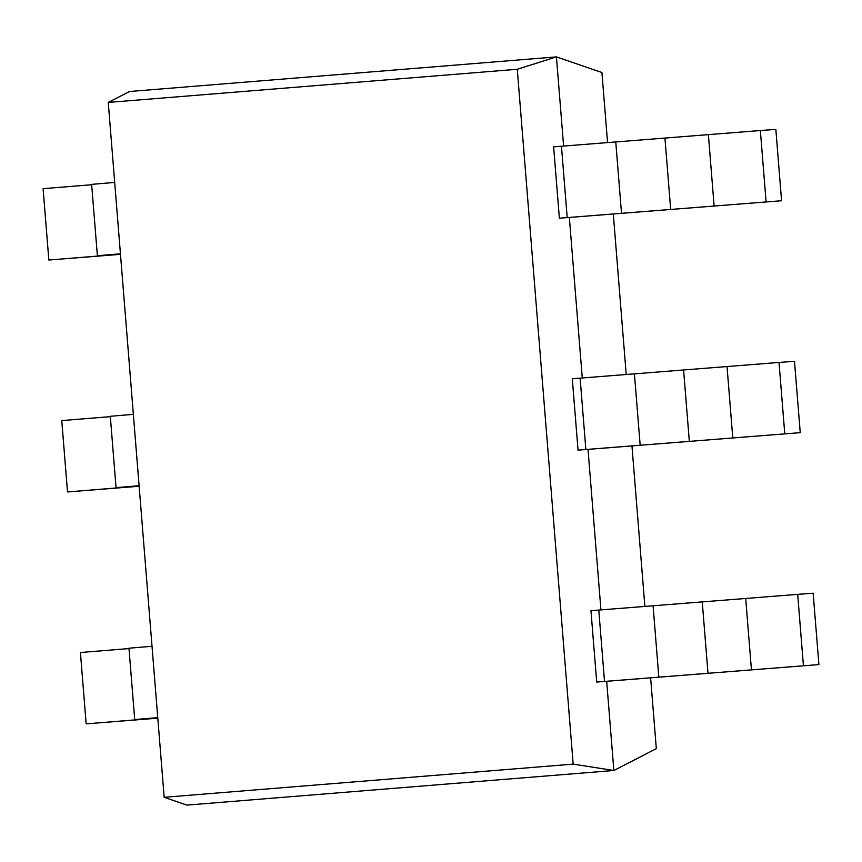 <?xml version="1.0" encoding="UTF-8"?>
<svg xmlns="http://www.w3.org/2000/svg" width="862" height="862" viewBox="0 0 862 862"><rect width="100%" height="100%" fill="white"/><g stroke="black" fill="none" stroke-linecap="round" stroke-linejoin="round"><path stroke-width="1.29" d="M517.275 69.272L108.256 102.427L164.168 797.296L573.176 764.131L517.275 69.272L556.432 56.892L563.608 146.044M108.256 102.427L129.494 91.512L556.432 56.892L601.924 72.516L607.559 142.532M613.313 214.164L626.211 374.453M631.975 446.085L644.873 606.363M650.638 678.006L656.327 748.647L613.852 770.488L573.176 764.131M569.351 217.45L781.575 200.738L559.373 218.205L569.351 217.45L582.27 377.955M588.013 449.371L800.238 432.659L578.036 450.126L588.013 449.371L600.933 609.876M606.676 681.292L818.9 664.58L596.698 682.047L606.676 681.292L613.852 770.488L186.903 805.108L164.168 797.296M818.9 664.58L813.157 593.218L797.684 594.36L590.955 610.684L596.698 682.047M803.427 665.723L797.684 594.36M800.238 432.659L794.495 361.297L779.022 362.439L572.293 378.763L578.036 450.126M784.765 433.801L779.022 362.439M781.575 200.738L775.843 129.386L760.359 130.528L553.63 146.852L559.373 218.205M766.102 201.88L760.359 130.528M157.8 718.175L86.157 723.864L80.425 652.512L128.998 648.569M86.157 723.864L157.789 718.046M157.778 717.938L134.709 719.565L157.757 717.626M134.709 719.565L128.966 648.202L152.014 646.274M139.138 486.254L67.505 491.954L61.762 420.591L110.336 416.648M67.505 491.954L139.127 486.125M139.127 486.028L116.047 487.644L139.094 485.715M116.047 487.644L110.304 416.292L133.351 414.353M120.475 254.333L48.843 260.033L43.1 188.67L91.674 184.737M48.843 260.033L120.475 254.204M120.464 254.107L97.384 255.734L120.432 253.794M97.384 255.734L91.641 184.371L114.7 182.432M751.448 669.936L745.705 598.573M708.004 673.384L702.261 602.032M658.827 677.09L653.084 605.738M604.521 681.411L598.778 610.048M732.786 438.015L727.043 366.652M689.341 441.463L683.598 370.11M640.164 445.18L634.421 373.817M585.858 449.49L580.115 378.127M714.124 206.093L708.392 134.741M670.69 209.552L664.947 138.189M621.502 213.259L615.759 141.896M567.196 217.569L561.453 146.217"/></g></svg>
